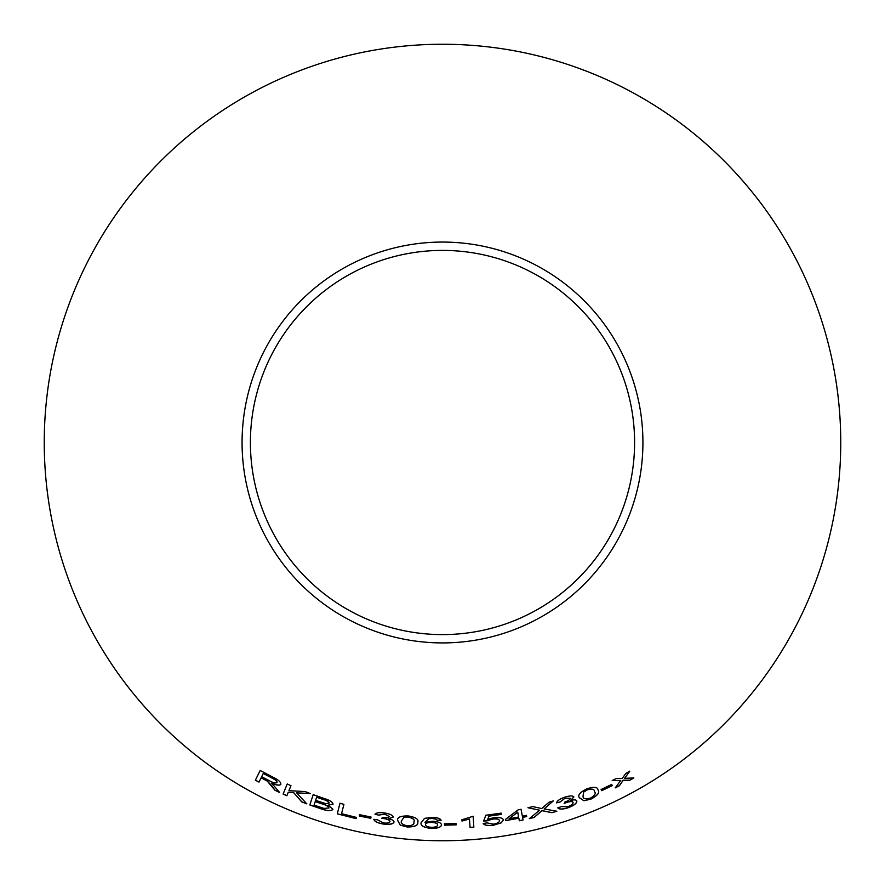 <?xml version="1.0" encoding="UTF-8"?>
<svg xmlns="http://www.w3.org/2000/svg" width="885" height="885" viewBox="0 0 885 885"><rect width="100%" height="100%" fill="white"/><g stroke="black" fill="none" stroke-linecap="round" stroke-linejoin="round"><path stroke-width="1.33" d="M442.5 44.25A398.25 398.25 0 0 1 787.396 641.625A398.25 398.25 0 0 1 97.604 641.625A398.25 398.25 0 0 1 442.5 44.25M442.5 242.07A200.43 200.43 0 0 1 616.071 542.715A200.43 200.43 0 0 1 268.929 542.715A200.43 200.43 0 0 1 442.5 242.07M339.951 803.259L337.285 813.835L356.113 818.658L356.423 817.408L341.566 813.68L343.911 804.354L339.951 803.259M324.142 798.469L313.19 794.664L309.816 804.963L320.945 808.813C327.339 811.036 331.344 811.213 332.937 809.321L328.191 805.107L333.048 804.211C332.727 802.098 329.762 800.184 324.142 798.469M306.796 803.857L296.63 792.86L310.37 793.591L305.181 791.577L288.93 790.659L290.966 785.67L287.216 783.999L283.123 794.066L286.873 795.726L288.289 792.241L293.61 792.639L301.752 801.899L306.796 803.857M272.303 786.455L274.969 790.261L279.605 792.462L271.706 783.17C276.496 785.338 279.538 785.725 280.822 784.353C280.999 782.086 278.155 779.585 272.281 776.864L260.19 770.492L255.378 780.172L258.973 782.119L261.108 777.815L267.281 781.123L274.969 790.261M370.804 818.326L371.014 816.999L359.531 814.698L359.321 816.036L370.804 818.326M384.643 813.016C379.532 812.286 376.324 812.695 375.008 814.266L378.736 815.151L384.566 814.111L389.334 816.545C388.67 817.685 386.491 817.972 382.807 817.397L381.601 818.371L384.278 818.647C387.973 819.3 389.876 820.295 389.975 821.623C389.444 822.961 387.221 823.393 383.305 822.928L377.618 819.842L373.846 819.366C374.455 821.468 377.552 823.028 383.116 824.024C389.323 824.831 392.951 824.2 393.98 822.143C394.135 820.76 392.365 819.61 388.648 818.702L393.205 817.109C392.774 815.251 389.92 813.879 384.643 813.016M397.664 820.428L400.297 825.163L407.188 826.988C414.855 826.988 418.384 825.417 417.775 822.276C418.948 819.344 415.773 817.231 408.217 815.948C400.573 815.826 397.044 817.32 397.664 820.428M441.504 824.92C441.305 822.84 438.296 821.623 432.466 821.247L424.888 822.419L428.926 818.736L432.134 818.481L435.918 819.134L437.312 820.306L441.095 820.24C440.31 818.525 437.411 817.574 432.389 817.386L424.557 818.348L421.094 822.762C420.32 825.76 423.849 827.663 431.681 828.46C437.887 828.349 441.161 827.165 441.504 824.92M456.162 824.875L456.085 823.537L444.403 823.835L444.491 825.174L456.162 824.875M469.492 818.979L470.057 827.453L473.851 827.165L473.121 816.291L461.915 819.764L462.003 821.059L469.492 818.979L462.003 821.059M487.724 819.233L489.007 816.136L501.253 814.421L501.098 813.16L485.821 815.24L483.553 821.114L492.58 819.112C496.828 818.658 499.107 819.167 499.45 820.638C499.582 822.198 497.536 823.382 493.299 824.178L487.126 822.884L483.177 823.459C484.349 825.307 487.768 825.915 493.432 825.262L501.319 822.818L503.41 819.919C502.78 817.873 499.461 817.165 493.443 817.817L487.724 819.233L489.007 816.136M522.36 816.224L521.055 809.299L518.013 809.93L505.379 819.455L505.612 820.649L518.853 818.194L519.34 820.76L523.079 819.986L522.592 817.43L526.697 816.545L526.464 815.339L522.36 816.224L521.044 809.211M612.287 785.614L611.679 784.42L601.103 789.497L601.711 790.692L612.287 785.614M579.432 797.772L583.912 800.748L590.848 799.155C597.618 795.593 600.019 792.562 598.05 790.062C597.762 786.898 593.99 786.511 586.733 788.878C579.907 792.329 577.462 795.294 579.432 797.772M551.963 812.684L556.842 811.246L544.109 808.923L553.324 800.925L549.032 802.197L541.675 808.547L532.77 806.589L528.013 807.751L539.584 810.229L529.341 818.625L534.142 817.475L541.985 810.693L551.963 812.684L556.809 811.158M564.475 797.308C559.641 799.033 556.997 800.892 556.543 802.883L560.227 801.943L564.907 798.314L570.206 798.259C570.139 799.575 568.347 800.836 564.829 802.042L564.221 803.458L566.699 802.463C570.261 801.312 572.385 801.312 573.071 802.452C573.203 803.879 571.444 805.295 567.783 806.7L561.367 806.6L557.827 807.928C559.32 809.51 562.749 809.443 568.104 807.751C573.956 805.582 576.865 803.348 576.843 801.047C576.367 799.741 574.276 799.553 570.571 800.482L573.889 796.965C572.661 795.515 569.52 795.626 564.475 797.308M633.87 777.981L624.644 778.291L629.777 771.233L625.795 773.446L622.188 778.49L616.491 778.391L612.243 780.559L620.739 780.448L615.263 787.871L619.389 785.769L623.228 780.26L629.777 780.249L633.87 777.981M442.5 250.411A192.089 192.089 0 0 1 608.858 538.545A192.089 192.089 0 0 1 276.142 538.545A192.089 192.089 0 0 1 442.5 250.411M615.23 787.794L619.345 785.692L623.184 780.183L629.733 780.183L633.826 777.904M629.733 771.156L624.644 778.291M612.21 780.481L620.739 780.448M556.521 802.795L560.227 801.943M560.205 801.854L564.907 798.314M564.873 798.237L570.206 798.259M564.188 803.37L566.699 802.463M566.677 802.374C570.228 801.235 572.352 801.235 573.049 802.363L573.071 802.452M557.793 807.85C559.287 809.421 562.716 809.366 568.082 807.662L568.104 807.751M568.082 807.662C573.922 805.494 576.832 803.259 576.81 800.958M573.856 796.876L570.571 800.482M529.318 818.536L534.12 817.386L541.963 810.605L551.941 812.607M553.302 800.836L544.109 808.923M527.991 807.662L539.584 810.229M579.398 797.695L583.912 800.748M583.879 800.671L590.848 799.155M590.815 799.078C597.585 795.515 599.986 792.484 598.017 789.973M583.06 796.345L583.492 792.141L587.065 789.84C592.076 788.524 594.532 789.088 594.443 791.533L594.477 791.621C596.202 793.292 594.853 795.471 590.439 798.148C585.428 799.376 582.972 798.779 583.06 796.345L583.525 792.219L587.098 789.918C592.109 788.612 594.576 789.177 594.477 791.621M601.059 789.42L601.667 790.615L612.243 785.537M505.368 819.366L505.612 820.649M505.601 820.572L518.853 818.194M519.318 820.672L523.079 819.986M523.057 819.897L522.592 817.43M522.581 817.342L526.697 816.545M526.675 816.457L526.442 815.251M509.074 818.813L517.703 812.098L518.621 816.999L509.074 818.813L517.725 812.176M488.996 816.047L501.253 814.421M501.242 814.333L501.087 813.072M483.542 821.026L487.126 820.86M487.115 820.771L492.58 819.112M492.569 819.034C496.817 818.57 499.096 819.079 499.428 820.55L499.45 820.638M483.166 823.371C484.338 825.229 487.757 825.827 493.421 825.174L493.432 825.262M493.421 825.174L501.319 822.818M501.308 822.729L503.399 819.831M470.046 827.364L473.851 827.165M473.84 827.077L473.121 816.202M461.915 819.676L461.992 820.97M444.403 823.747L444.491 825.086L456.162 824.787M421.105 822.674C420.331 825.672 423.86 827.575 431.692 828.371C437.887 828.26 441.161 827.088 441.504 824.831M428.926 818.736L424.888 822.419M428.926 818.647L432.134 818.481M432.134 818.393L435.918 819.134M435.918 819.045L437.312 820.306M437.312 820.218L441.095 820.163M425.419 824.532L425.431 824.444C425.63 823.05 427.709 822.342 431.67 822.32C435.63 822.585 437.61 823.437 437.61 824.875L437.61 824.964C437.599 826.413 435.608 827.209 431.659 827.364C427.566 826.999 425.486 826.059 425.419 824.532C425.63 823.139 427.709 822.431 431.659 822.408C435.63 822.674 437.61 823.526 437.61 824.964M397.664 820.34L400.297 825.163M400.308 825.074L407.188 826.988M407.2 826.9C414.855 826.9 418.384 825.329 417.786 822.187M401.547 820.86L403.848 817.32L408.085 816.955C413.151 818.127 415.087 819.787 413.881 821.911L413.87 821.999C414.645 824.289 412.454 825.594 407.288 825.893C402.266 824.654 400.352 822.973 401.547 820.86L403.837 817.408L408.073 817.043C413.151 818.216 415.076 819.864 413.87 821.999M375.03 814.178L378.736 815.151M378.747 815.063L384.566 814.111M384.588 814.023L389.334 816.545M381.612 818.293L384.278 818.647M384.289 818.559C387.995 819.211 389.887 820.207 389.986 821.534L389.975 821.623M373.857 819.278C374.477 821.38 377.563 822.939 383.128 823.935L383.116 824.024M383.128 823.935C389.334 824.743 392.962 824.112 393.991 822.054M393.217 817.021L388.648 818.702M359.553 814.62L359.343 815.948L370.815 818.238M261.108 777.815L267.325 781.035L272.337 786.367M275.003 790.183L279.638 792.385M280.855 784.276C279.572 785.648 276.54 785.249 271.739 783.092L271.706 783.17M260.234 770.415L255.378 780.172M255.422 780.094L259.017 782.041M263.243 773.501L271.938 777.937C275.368 779.563 277.071 781.068 277.06 782.451L277.027 782.528C275.689 783.402 273.155 782.816 269.427 780.769L261.661 776.709L263.243 773.501L271.894 778.015C275.323 779.641 277.038 781.145 277.027 782.528M288.289 792.241L293.643 792.562L301.785 801.821L306.829 803.768M310.392 793.502L296.63 792.86M287.26 783.922L283.123 794.066M283.156 793.989L286.906 795.648M313.224 794.586L309.816 804.963M309.85 804.874L320.945 808.813M320.978 808.724C327.373 810.959 331.366 811.125 332.959 809.233M333.07 804.122L328.191 805.107M316.642 797.252L322.516 799.177C326.642 800.283 328.855 801.589 329.165 803.093L325.691 803.624L315.624 800.361L316.642 797.252L322.483 799.255C326.609 800.372 328.833 801.677 329.131 803.171M315.226 801.578L322.007 803.801C326.288 805.007 328.589 806.401 328.91 807.983L323.998 808.414L314.064 805.118L315.226 801.578L321.985 803.89C326.266 805.096 328.567 806.489 328.888 808.071M339.973 803.182L337.285 813.835M337.307 813.757L356.113 818.658M356.135 818.57L356.445 817.32"/></g></svg>
